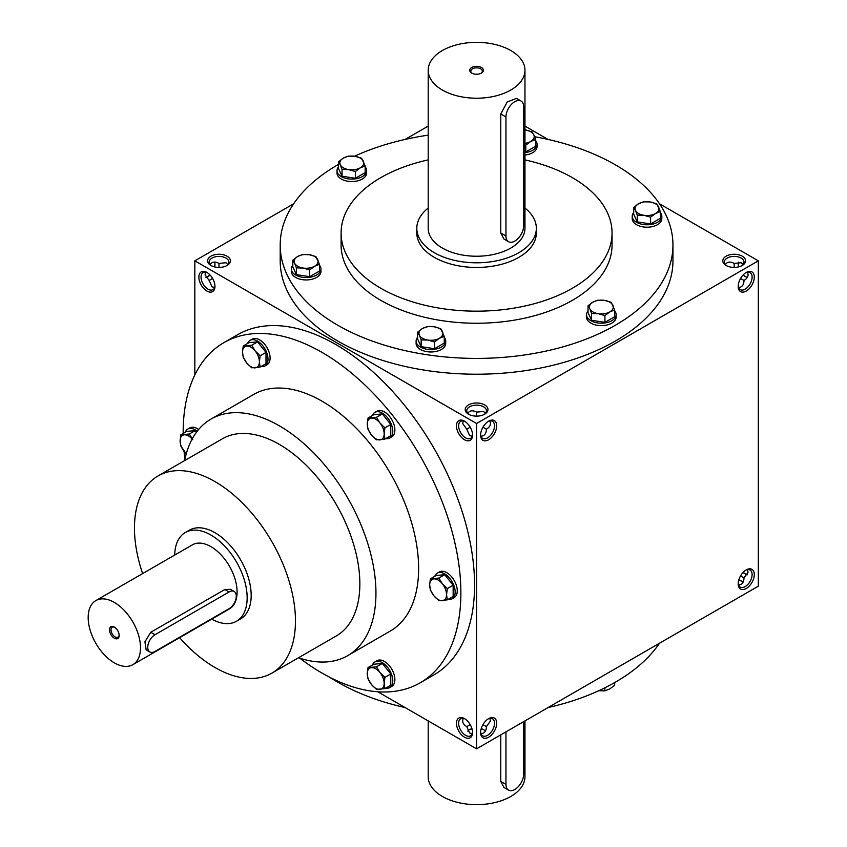 <?xml version="1.0" encoding="UTF-8"?>
<svg xmlns="http://www.w3.org/2000/svg" width="847" height="847" viewBox="0 0 847 847"><rect width="100%" height="100%" fill="white"/><g stroke="black" fill="none" stroke-linecap="round" stroke-linejoin="round"><path stroke-width="1.27" d="M214.598 287.482L212.025 286.837L209.145 280.463L212.597 278.462M209.145 280.463L205.059 274.777L205.789 272.226M214.937 285.735A9.846 5.685 60 0 1 212.925 289.642A9.846 5.685 60 0 1 203.079 283.957A9.846 5.685 60 0 1 203.079 272.596A9.846 5.685 60 0 1 207.473 272.798M218.981 267.408L218.981 263.406L225.948 262.718L227.801 264.624M218.981 263.406L218.981 263.406C215.022 261.31 212.078 261.712 210.172 264.624M205.789 277.329A9.846 5.685 120 0 0 208.002 276.471A9.846 5.685 120 0 0 210.014 274.968M214.662 266.911A9.846 5.685 120 0 0 214.958 264.412A9.846 5.685 120 0 0 214.598 262.072M468.529 414.204A11.382 6.575 0 0 0 484.632 414.204A11.382 6.575 0 0 0 484.632 404.908A11.382 6.575 0 0 0 468.529 404.908A11.382 6.575 0 0 0 468.529 414.204L468.529 414.204M484.039 414.522A9.846 5.685 0 0 0 486.422 410.816A9.846 5.685 0 0 0 476.575 405.131A9.846 5.685 0 0 0 466.739 410.816A9.846 5.685 0 0 0 469.111 414.522M472.192 436.205L469.619 435.559L466.739 429.185L470.191 427.184M480.969 436.205C484.442 436.004 486.263 433.664 486.422 429.185L482.959 427.184M726.123 265.482A11.382 6.575 0 0 0 742.226 265.482A11.382 6.575 0 0 0 742.226 256.186A11.382 6.575 0 0 0 726.123 256.186A11.382 6.575 0 0 0 726.123 265.482L726.123 265.482M741.644 265.799A9.846 5.685 0 0 0 744.015 262.094A9.846 5.685 0 0 0 734.169 256.408A9.846 5.685 0 0 0 724.333 262.094A9.846 5.685 0 0 0 726.705 265.799M738.563 287.482C742.036 287.292 743.857 284.941 744.015 280.463L740.553 278.462M485.395 731.099A9.846 5.685 0 0 0 483.542 729.606A9.846 5.685 0 0 0 481.223 728.621M471.927 728.621A9.846 5.685 0 0 0 469.619 729.606A9.846 5.685 0 0 0 467.766 731.099M484.039 729.923A11.382 6.575 0 0 0 481.149 728.865M472.001 728.865A11.382 6.575 0 0 0 469.111 729.923M742.988 582.376A9.846 5.685 0 0 0 741.136 580.894A9.846 5.685 0 0 0 738.817 579.899M741.644 581.201A11.382 6.575 0 0 0 738.743 580.142M207.473 276.757A11.382 6.575 120 0 0 209.834 274.777M214.407 266.858A11.382 6.575 120 0 0 214.937 263.819M740.553 575.907L744.015 577.908C743.857 582.387 742.036 584.737 738.563 584.928M482.959 724.63L486.422 726.631C486.263 731.109 484.442 733.449 480.969 733.65M470.191 724.63L466.739 726.631L469.619 733.004L472.192 733.65M734.169 267.408L734.169 263.406L741.136 262.718L742.988 264.624M734.169 263.406C730.209 261.31 727.266 261.712 725.36 264.624M476.575 416.131L476.575 412.129L483.542 411.441L485.395 413.347M476.575 412.129C472.615 410.033 469.672 410.435 467.766 413.347M377.751 691.766L476.575 748.833L758.319 586.166L758.319 260.834L659.495 203.778M476.575 748.833L476.575 423.5L194.831 260.834L194.831 374.956M194.831 260.834L293.665 203.778M405.12 139.427L428.201 126.108M210.935 265.482A11.382 6.575 0 0 0 227.038 265.482A11.382 6.575 0 0 0 227.038 256.186A11.382 6.575 0 0 0 210.935 256.186A11.382 6.575 0 0 0 210.935 265.482L210.935 265.482M534.595 136.716A196.377 113.382 180 0 1 615.441 164.858A196.377 113.382 180 0 1 672.952 245.037L672.952 260.834A196.377 113.382 180 0 1 476.575 374.215A196.377 113.382 180 0 1 280.198 260.834L280.198 245.037A196.377 113.382 180 0 1 338.472 164.434M548.041 139.427L524.96 126.108M476.575 423.5L758.319 260.834M738.203 286.392A11.382 6.575 120 0 0 746.249 291.04A11.382 6.575 120 0 0 754.296 277.096A11.382 6.575 120 0 0 746.249 272.448A11.382 6.575 120 0 0 738.203 286.392M754.296 574.541A11.382 6.575 -60 0 1 746.249 588.485A11.382 6.575 -60 0 1 738.203 583.837A11.382 6.575 -60 0 1 746.249 569.904A11.382 6.575 -60 0 1 754.296 574.541M480.598 435.114A11.382 6.575 120 0 0 488.655 439.762A11.382 6.575 120 0 0 496.702 425.819A11.382 6.575 120 0 0 488.655 421.171A11.382 6.575 120 0 0 480.598 435.114M496.702 723.264A11.382 6.575 -60 0 1 488.655 737.208A11.382 6.575 -60 0 1 480.598 732.56A11.382 6.575 -60 0 1 488.655 718.616A11.382 6.575 -60 0 1 496.702 723.264M745.688 276.757A11.382 6.575 60 0 1 743.327 274.777M738.743 266.858A11.382 6.575 60 0 1 738.213 263.819M743.327 572.223A11.382 6.575 -120 0 0 745.688 574.202M206.912 272.448L206.912 272.448A11.382 6.575 60 0 1 214.958 286.392A11.382 6.575 60 0 1 206.912 291.04A11.382 6.575 60 0 1 198.865 277.096A11.382 6.575 60 0 1 206.912 272.448M464.505 421.171L464.505 421.171A11.382 6.575 60 0 1 472.552 435.114A11.382 6.575 60 0 1 464.505 439.762A11.382 6.575 60 0 1 456.459 425.819A11.382 6.575 60 0 1 464.505 421.171M464.505 737.208A11.382 6.575 -120 0 0 472.552 732.56A11.382 6.575 -120 0 0 464.505 718.616A11.382 6.575 -120 0 0 456.459 723.264A11.382 6.575 -120 0 0 464.505 737.208M420.207 682.798L433.897 674.9A196.377 113.382 -120 0 0 463.997 517.538A196.377 113.382 -120 0 0 335.708 344.485A196.377 113.382 -120 0 0 237.52 334.766L223.83 342.664A196.377 113.382 60 0 1 322.019 352.394A196.377 113.382 60 0 1 450.308 525.436A196.377 113.382 60 0 1 420.207 682.798A196.377 113.382 60 0 1 299.806 658.183M524.96 159.892A135.467 78.21 180 0 1 572.371 177.648A135.467 78.21 180 0 1 612.053 232.946A135.467 78.21 180 0 1 476.575 311.167A135.467 78.21 180 0 1 341.108 232.946A135.467 78.21 180 0 1 428.201 159.892M536.342 228.298L536.342 232.946A59.766 34.505 180 0 1 476.575 267.451A59.766 34.505 180 0 1 416.809 232.946L416.809 228.298A59.766 34.505 0 0 0 434.32 252.702A59.766 34.505 0 0 0 499.455 260.177A59.766 34.505 0 0 0 536.342 228.298A59.766 34.505 0 0 0 524.96 208.044M612.053 232.946L612.053 245.037A135.467 78.21 180 0 1 476.575 323.247A135.467 78.21 180 0 1 341.108 245.037L341.108 232.946M672.952 245.037A196.377 113.382 180 0 1 476.575 358.408A196.377 113.382 180 0 1 280.198 245.037M354.491 156.229A196.377 113.382 180 0 1 428.201 135.149M659.495 643.222A196.377 113.382 180 0 1 548.041 707.573M405.12 707.573A196.377 113.382 180 0 1 329.981 677.409M142.624 573.578A113.837 65.727 60 0 1 158.04 475.95A113.837 65.727 60 0 1 214.958 481.594A113.837 65.727 60 0 1 289.335 581.91A113.837 65.727 60 0 1 271.876 673.132A113.837 65.727 60 0 1 179.628 637.664M158.04 475.95L222.433 438.778A113.837 65.727 60 0 1 279.362 444.41A113.837 65.727 60 0 1 353.728 544.727A113.837 65.727 60 0 1 336.28 635.959L271.876 673.132M185.324 532.498L189.347 530.18A51.233 29.581 60 0 1 214.958 532.721A51.233 29.581 60 0 1 248.425 577.855A51.233 29.581 60 0 1 240.569 618.913L236.546 621.232A51.233 29.581 -120 0 0 236.546 562.08A51.233 29.581 -120 0 0 185.324 532.498A51.233 29.581 -120 0 0 174.715 555.05M184.953 459.243A196.377 113.382 60 0 1 184.074 451.398M183.164 433.431A196.377 113.382 60 0 1 223.83 342.664M184.678 460.577A136.611 78.877 60 0 1 211.051 419.053L253.719 394.427A136.611 78.877 60 0 1 322.019 401.192A136.611 78.877 60 0 1 411.271 521.572A136.611 78.877 60 0 1 390.329 631.036L347.662 655.673A136.611 78.877 60 0 1 298.525 657.748M211.051 419.053A136.611 78.877 60 0 1 279.362 425.819A136.611 78.877 60 0 1 368.604 546.209A136.611 78.877 60 0 1 347.662 655.673M488.084 718.965A9.846 5.685 -60 0 1 492.488 718.764A9.846 5.685 -60 0 1 494.521 723.264A9.846 5.685 -60 0 1 490.233 733.174A9.846 5.685 -60 0 1 482.642 735.81A9.846 5.685 -60 0 1 480.62 731.903M489.778 718.383L490.498 720.945L486.422 726.631M480.62 434.458A9.846 5.685 120 0 0 482.642 438.365A9.846 5.685 120 0 0 492.488 432.679A9.846 5.685 120 0 0 492.488 421.319A9.846 5.685 120 0 0 488.084 421.52M486.422 429.185C490.222 426.803 491.345 424.051 489.778 420.938M745.688 570.243A9.846 5.685 -60 0 1 750.082 570.042A9.846 5.685 -60 0 1 752.115 574.541A9.846 5.685 -60 0 1 747.827 584.451A9.846 5.685 -60 0 1 740.236 587.087A9.846 5.685 -60 0 1 738.213 583.181M747.372 569.671L748.092 572.223L744.015 577.908M738.213 285.735A9.846 5.685 120 0 0 740.236 289.642A9.846 5.685 120 0 0 750.082 283.957A9.846 5.685 120 0 0 750.082 272.596A9.846 5.685 120 0 0 745.688 272.798M744.015 280.463C747.816 278.081 748.939 275.328 747.372 272.226M743.147 572.413A9.846 5.685 -120 0 0 745.159 573.917A9.846 5.685 -120 0 0 747.372 574.774M747.372 277.329A9.846 5.685 60 0 1 745.159 276.471A9.846 5.685 60 0 1 743.147 274.968M738.499 266.911A9.846 5.685 60 0 1 738.203 264.412A9.846 5.685 60 0 1 738.563 262.072M465.067 718.965A9.846 5.685 -120 0 0 460.673 718.764A9.846 5.685 -120 0 0 459.159 726.652A9.846 5.685 -120 0 0 465.596 735.323A9.846 5.685 -120 0 0 470.519 735.81A9.846 5.685 -120 0 0 472.531 731.903M466.739 726.631C462.928 724.249 461.816 721.496 463.383 718.383M472.531 434.458A9.846 5.685 60 0 1 470.519 438.365A9.846 5.685 60 0 1 460.673 432.679A9.846 5.685 60 0 1 460.673 421.319A9.846 5.685 60 0 1 465.067 421.52M463.383 420.938L462.653 423.5L466.739 429.185M226.445 265.799A9.846 5.685 0 0 0 228.828 262.094A9.846 5.685 0 0 0 218.981 256.408A9.846 5.685 0 0 0 209.145 262.094A9.846 5.685 0 0 0 211.517 265.799M114.737 627.309A5.749 3.324 -120 0 0 112.228 627.214A5.749 3.324 -120 0 0 111.338 631.83A5.749 3.324 -120 0 0 115.097 636.891A5.749 3.324 -120 0 0 117.977 637.177A5.749 3.324 -120 0 0 119.152 634.954M154.99 651.459L229.05 608.707A10.249 5.918 120 0 0 235.741 599.676A10.249 5.918 120 0 0 234.174 591.46A10.249 5.918 120 0 0 229.05 591.968L154.99 634.731A10.249 5.918 120 0 0 148.299 643.762A10.249 5.918 120 0 0 149.866 651.968A10.249 5.918 120 0 0 154.99 651.459M211.718 619.136A51.233 29.581 -120 0 0 236.546 621.232M149.866 651.968L146.139 649.818L144.932 641.814L150.745 632.275L154.99 634.731M234.174 591.46L230.448 589.311L224.804 589.523L150.745 632.275M132.841 664.683L229.431 608.908A37.003 21.366 -120 0 0 229.431 566.188A37.003 21.366 -120 0 0 192.438 544.822L95.838 600.597A37.003 21.366 -120 0 0 90.163 630.242A37.003 21.366 -120 0 0 114.334 662.852A37.003 21.366 -120 0 0 132.841 664.683A37.003 21.366 -120 0 0 132.841 621.963A37.003 21.366 -120 0 0 95.838 600.597M114.334 638.215A6.829 3.939 -120 0 0 119.162 635.43A6.829 3.939 -120 0 0 114.334 627.066A6.829 3.939 -120 0 0 109.507 629.85A6.829 3.939 -120 0 0 114.334 638.215M430.403 578.84L438.852 578.078L442.325 583.774A11.953 6.903 -120 0 0 433.876 578.893A11.953 6.903 -120 0 0 429.651 584.906A11.953 6.903 -120 0 0 433.876 595.801A11.953 6.903 -120 0 0 442.325 600.682A11.953 6.903 -120 0 0 446.549 594.668A11.953 6.903 -120 0 0 442.325 583.774L447.311 588.601L446.549 594.668L447.311 599.867L438.852 600.618L433.876 595.801L430.403 590.105L429.651 584.906L430.403 578.84L436.247 575.462L444.696 574.711L438.852 578.078M448.158 599.38A14.801 8.544 -120 0 0 452.097 598.797L454.193 597.59A14.801 8.544 -120 0 0 454.193 580.491A14.801 8.544 -120 0 0 439.392 571.947L437.306 573.165A14.801 8.544 -120 0 0 434.818 576.288M452.097 598.797A14.801 8.544 -120 0 0 452.097 581.709A14.801 8.544 -120 0 0 437.306 573.165M447.311 599.867L453.156 596.489L453.156 585.224L444.696 574.711M453.156 585.224L447.311 588.601M368.022 418.047L376.47 417.296L379.943 422.981A11.953 6.903 -120 0 0 371.484 418.1A11.953 6.903 -120 0 0 367.259 424.114A11.953 6.903 -120 0 0 371.484 435.009A11.953 6.903 -120 0 0 379.943 439.889A11.953 6.903 -120 0 0 384.167 433.876A11.953 6.903 -120 0 0 379.943 422.981L384.919 427.809L384.167 433.876L384.919 439.074L376.47 439.826L371.484 435.009L368.022 429.313L367.259 424.114L368.022 418.047L373.866 414.67L382.315 413.918L376.47 417.296M385.766 438.587A14.801 8.544 -120 0 0 389.715 438.005L391.812 436.798A14.801 8.544 -120 0 0 391.812 419.71A14.801 8.544 -120 0 0 377.01 411.166L374.914 412.373A14.801 8.544 -120 0 0 372.436 415.496M389.715 438.005A14.801 8.544 -120 0 0 389.715 420.917A14.801 8.544 -120 0 0 374.914 412.373M384.919 439.074L390.763 435.697L390.763 424.432L382.315 413.918M390.763 424.432L384.919 427.809M243.248 346.01L251.697 345.258L255.169 350.944A11.953 6.903 -120 0 0 246.721 346.074A11.953 6.903 -120 0 0 242.486 352.077A11.953 6.903 -120 0 0 246.721 362.971A11.953 6.903 -120 0 0 255.169 367.852A11.953 6.903 -120 0 0 259.394 361.838A11.953 6.903 -120 0 0 255.169 350.944L260.145 355.772L259.394 361.838L260.145 367.037L251.697 367.799L246.721 362.971L243.248 357.275L242.486 352.077L243.248 346.01L249.092 342.633L257.541 341.881L251.697 345.258M260.992 366.55A14.801 8.544 -120 0 0 264.942 365.968L267.038 364.761A14.801 8.544 -120 0 0 267.038 347.672A14.801 8.544 -120 0 0 252.237 339.128L250.14 340.335A14.801 8.544 -120 0 0 247.663 343.459M264.942 365.968A14.801 8.544 -120 0 0 264.942 348.879A14.801 8.544 -120 0 0 250.14 340.335M260.145 367.037L266 363.659L266 352.394L257.541 341.881M266 352.394L260.145 355.772M196.451 432.245L195.159 430.636L186.7 431.388L180.856 434.765L189.315 434.013L192.777 439.699M195.159 430.636L189.315 434.013M192.184 438.99A11.953 6.903 -120 0 0 184.328 434.818A11.953 6.903 -120 0 0 180.104 440.832A11.953 6.903 -120 0 0 184.328 451.726A11.953 6.903 -120 0 0 186.276 453.801M198.621 429.514A14.801 8.544 -120 0 0 189.855 427.883L187.759 429.09A14.801 8.544 -120 0 0 185.281 432.214M197.213 431.25A14.801 8.544 -120 0 0 187.759 429.09M186.255 453.865L180.856 446.03L180.104 440.832L180.856 434.765M368.022 667.595L376.47 666.833L379.943 672.529A11.953 6.903 -120 0 0 371.484 667.648A11.953 6.903 -120 0 0 367.259 673.661A11.953 6.903 -120 0 0 371.484 684.556A11.953 6.903 -120 0 0 379.943 689.437A11.953 6.903 -120 0 0 384.167 683.423A11.953 6.903 -120 0 0 379.943 672.529L384.919 677.356L384.167 683.423L384.919 688.622L376.47 689.373L371.484 684.556L368.022 678.86L367.259 673.661L368.022 667.595L373.866 664.217L382.315 663.466L376.47 666.833M385.766 688.135A14.801 8.544 -120 0 0 389.715 687.552L391.812 686.345A14.801 8.544 -120 0 0 391.812 669.246A14.801 8.544 -120 0 0 377.01 660.702L374.914 661.92A14.801 8.544 -120 0 0 372.436 665.043M389.715 687.552A14.801 8.544 -120 0 0 389.715 670.464A14.801 8.544 -120 0 0 374.914 661.92M384.919 688.622L390.763 685.244L390.763 673.979L382.315 663.466M390.763 673.979L384.919 677.356M598.257 690.707L604.927 690.866L609.808 688.918L614.678 685.234L614.678 682.566M604.927 687.775L604.927 690.866M604.927 315.603L598.257 313.697L591.587 313.538L589.808 308.816A11.953 6.903 0 0 0 598.257 313.697A11.953 6.903 0 0 0 609.808 311.908A11.953 6.903 0 0 0 612.9 305.248A11.953 6.903 0 0 0 604.44 300.367A11.953 6.903 0 0 0 592.9 302.146A11.953 6.903 0 0 0 589.808 308.816L588.019 305.841L592.9 302.146L597.781 300.209L604.44 300.367L611.111 302.263L614.678 309.96L609.808 311.908L604.927 315.603L604.927 322.347L614.678 316.714L614.678 309.96M588.019 305.841L588.019 312.585L591.587 320.282L591.587 313.538M591.587 320.282L604.927 322.347M588.019 310.944A14.801 8.544 0 0 0 586.548 314.65L586.548 317.074A14.801 8.544 0 0 0 601.349 325.619A14.801 8.544 0 0 0 616.15 317.074L616.15 314.65A14.801 8.544 0 0 0 614.678 310.944M586.548 314.65A14.801 8.544 0 0 0 601.349 323.194A14.801 8.544 0 0 0 616.15 314.65M434.479 341.966L427.82 340.06L421.15 339.901L419.36 335.179A11.953 6.903 0 0 0 427.82 340.06A11.953 6.903 0 0 0 439.36 338.281A11.953 6.903 0 0 0 442.452 331.611A11.953 6.903 0 0 0 434.003 326.73A11.953 6.903 0 0 0 422.452 328.52A11.953 6.903 0 0 0 419.36 335.179L417.582 332.204L422.452 328.52L427.333 326.571L434.003 326.73L440.673 328.636L444.241 336.333L439.36 338.281L434.479 341.966L434.479 348.72L444.241 343.077L444.241 336.333M417.582 332.204L417.582 338.959L421.15 346.656L421.15 339.901M421.15 346.656L434.479 348.72M417.582 337.307A14.801 8.544 0 0 0 416.11 341.023L416.11 343.437A14.801 8.544 0 0 0 430.911 351.981A14.801 8.544 0 0 0 445.713 343.437L445.713 341.023A14.801 8.544 0 0 0 444.241 337.307M416.11 341.023A14.801 8.544 0 0 0 430.911 349.567A14.801 8.544 0 0 0 445.713 341.023M309.706 269.928L303.046 268.023L296.376 267.864L294.587 263.152A11.953 6.903 0 0 0 303.046 268.023A11.953 6.903 0 0 0 314.586 266.244A11.953 6.903 0 0 0 317.678 259.574A11.953 6.903 0 0 0 309.229 254.693A11.953 6.903 0 0 0 297.689 256.482A11.953 6.903 0 0 0 294.587 263.152L292.808 260.167L297.689 256.482L302.57 254.534L309.229 254.693L315.899 256.599L319.467 264.296L314.586 266.244L309.706 269.928L309.706 276.683L319.467 271.051L319.467 264.296M292.808 260.167L292.808 266.921L296.376 274.619L296.376 267.864M296.376 274.619L309.706 276.683M292.808 265.27A14.801 8.544 0 0 0 291.336 268.986L291.336 271.4A14.801 8.544 0 0 0 306.138 279.944A14.801 8.544 0 0 0 320.939 271.4L320.939 268.986A14.801 8.544 0 0 0 319.467 265.27M291.336 268.986A14.801 8.544 0 0 0 306.138 277.53A14.801 8.544 0 0 0 320.939 268.986M355.38 171.528L348.71 169.622L342.05 169.464L340.261 164.742A11.953 6.903 0 0 0 348.71 169.622A11.953 6.903 0 0 0 360.261 167.833A11.953 6.903 0 0 0 363.352 161.174A11.953 6.903 0 0 0 354.904 156.293A11.953 6.903 0 0 0 343.353 158.082A11.953 6.903 0 0 0 340.261 164.742L338.472 161.766L343.353 158.082L348.233 156.134L354.904 156.293L361.563 158.198L365.142 165.896L360.261 167.833L355.38 171.528L355.38 178.272L365.142 172.64L365.142 165.896M338.472 161.766L338.472 168.521L342.05 176.218L342.05 169.464M342.05 176.218L355.38 178.272M338.472 166.87A14.801 8.544 0 0 0 337.011 170.575L337.011 173A14.801 8.544 0 0 0 351.801 181.544A14.801 8.544 0 0 0 366.603 173L366.603 170.575A14.801 8.544 0 0 0 365.142 166.87M337.011 170.575A14.801 8.544 0 0 0 351.801 179.119A14.801 8.544 0 0 0 366.603 170.575M524.96 151.772L525.818 151.909L525.818 145.155L524.96 144.826M525.341 129.919A11.953 6.903 0 0 0 524.96 129.866L532.011 131.825L533.79 134.8A11.953 6.903 0 0 0 525.341 129.919M524.96 143.312A11.953 6.903 0 0 0 530.698 141.47A11.953 6.903 0 0 0 533.79 134.8L535.579 139.522L530.698 141.47L525.818 145.155M524.96 155.033A14.801 8.544 0 0 0 537.051 146.626L537.051 144.212A14.801 8.544 0 0 0 535.579 140.507M524.96 152.608A14.801 8.544 0 0 0 537.051 144.212M525.818 151.909L535.579 146.277L535.579 139.522M650.591 217.192L643.932 215.297L637.262 215.138L635.472 210.416A11.953 6.903 0 0 0 643.932 215.297A11.953 6.903 0 0 0 655.472 213.508A11.953 6.903 0 0 0 658.564 206.837A11.953 6.903 0 0 0 650.115 201.957A11.953 6.903 0 0 0 638.564 203.746A11.953 6.903 0 0 0 635.472 210.416L633.694 207.441L638.564 203.746L643.445 201.798L650.115 201.957L656.785 203.862L660.353 211.559L655.472 213.508L650.591 217.192L650.591 223.947L660.353 218.314L660.353 211.559M633.694 207.441L633.694 214.185L637.262 221.882L637.262 215.138M637.262 221.882L650.591 223.947M633.694 212.544A14.801 8.544 0 0 0 632.222 216.25L632.222 218.664A14.801 8.544 0 0 0 647.023 227.208A14.801 8.544 0 0 0 661.825 218.664L661.825 216.25A14.801 8.544 0 0 0 660.353 212.544M632.222 216.25A14.801 8.544 0 0 0 647.023 224.794A14.801 8.544 0 0 0 661.825 216.25M505.955 731.861L505.955 784.386A12.525 7.231 120 0 0 508.549 790.113A12.525 7.231 120 0 0 518.205 786.757A12.525 7.231 120 0 0 523.668 774.158L523.668 721.644M524.96 720.892L524.96 776.72A48.385 27.93 180 0 1 476.575 804.65A48.385 27.93 180 0 1 428.201 776.72L428.201 720.892M500.768 734.857L500.768 781.389L503.954 787.456L508.549 790.113M480.99 73.297A5.749 3.324 0 0 0 482.335 71.159A5.749 3.324 0 0 0 476.575 67.845A5.749 3.324 0 0 0 470.826 71.159A5.749 3.324 0 0 0 472.16 73.297M505.955 116.992L505.955 235.974A12.525 7.231 120 0 0 508.549 241.702A12.525 7.231 120 0 0 518.205 238.346A12.525 7.231 120 0 0 523.668 225.747L523.668 106.764A12.525 7.231 120 0 0 521.074 101.037A12.525 7.231 120 0 0 511.429 104.393A12.525 7.231 120 0 0 505.955 116.992L500.768 113.996L500.768 232.978L503.954 239.045L508.549 241.702M442.367 90.036A48.385 27.93 0 0 0 495.093 96.092A48.385 27.93 0 0 0 524.96 70.28A48.385 27.93 0 0 0 476.575 42.35A48.385 27.93 0 0 0 428.201 70.28A48.385 27.93 0 0 0 442.367 90.036M428.201 70.28L428.201 228.298A48.385 27.93 0 0 0 442.367 248.055A48.385 27.93 0 0 0 495.093 254.111A48.385 27.93 0 0 0 524.96 228.298L524.96 70.28M521.074 101.037L516.469 98.379L507.237 101.968L500.768 113.996M471.747 73.075A6.829 3.939 0 0 0 481.414 73.075A6.829 3.939 0 0 0 481.414 67.495A6.829 3.939 0 0 0 471.747 67.495A6.829 3.939 0 0 0 471.747 73.075L471.747 73.075M428.201 208.044A59.766 34.505 0 0 0 416.809 228.298M224.804 589.523L229.05 591.968M505.955 784.386L500.768 781.389M505.955 235.974L500.768 232.978"/></g></svg>
